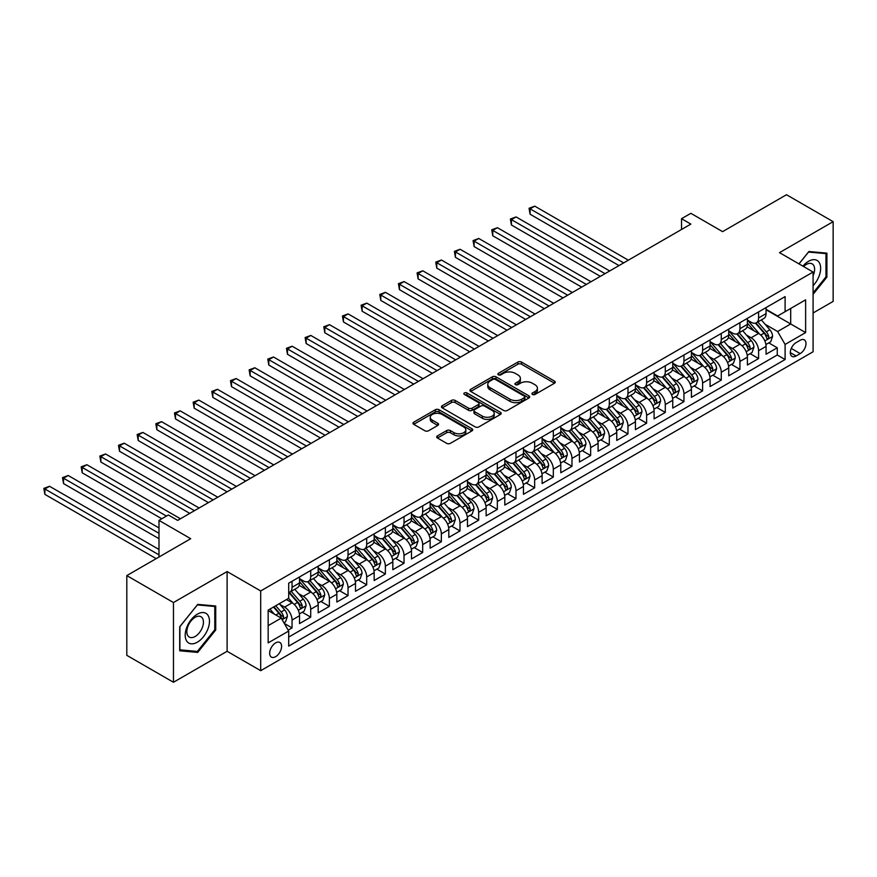 <?xml version="1.0" encoding="UTF-8"?>
<svg xmlns="http://www.w3.org/2000/svg" width="877" height="877" viewBox="0 0 877 877"><rect width="100%" height="100%" fill="white"/><g stroke="black" fill="none" stroke-linecap="round" stroke-linejoin="round"><path stroke-width="1.32" d="M532.471 394.464A1.809 1.052 0 0 0 535.036 394.464L554.494 383.227A2.587 1.491 0 0 0 555.251 382.175A2.587 1.491 0 0 0 554.494 381.111L521.519 362.08A2.587 1.491 0 0 0 517.858 362.08L498.399 373.317A1.809 1.052 0 0 0 497.862 374.051A1.809 1.052 0 0 0 498.399 374.797A1.809 1.052 0 0 0 500.964 374.797L503.475 373.339A8.288 4.791 0 0 1 515.205 373.339L517.956 374.928A8.288 4.791 0 0 1 520.379 378.305A8.288 4.791 0 0 1 517.956 381.692L515.435 383.15A1.809 1.052 0 0 0 514.898 383.885A1.809 1.052 0 0 0 515.435 384.63A1.809 1.052 0 0 0 518 384.63L520.51 383.172A8.288 4.791 0 0 1 532.24 383.172L534.992 384.762A8.288 4.791 0 0 1 537.415 388.149A8.288 4.791 0 0 1 534.992 391.526L532.471 392.984A1.809 1.052 0 0 0 531.933 393.718A1.809 1.052 0 0 0 532.471 394.464L532.471 392.984M275.63 656.676A8.441 4.878 120 0 0 281.144 649.232A8.441 4.878 120 0 0 279.851 642.468A8.441 4.878 120 0 0 275.63 642.885A8.441 4.878 120 0 0 270.116 650.328A8.441 4.878 120 0 0 271.41 657.103A8.441 4.878 120 0 0 275.63 656.676M437.448 435.891A2.587 1.491 0 0 0 436.68 436.954A2.587 1.491 0 0 0 437.448 438.007L446.7 443.345A2.587 1.491 0 0 0 450.361 443.345L471.969 430.87A2.587 1.491 0 0 0 472.736 429.818A2.587 1.491 0 0 0 471.969 428.754L439.004 409.723A2.587 1.491 0 0 0 435.343 409.723L413.725 422.199A2.587 1.491 0 0 0 412.968 423.251A2.587 1.491 0 0 0 413.725 424.315L424.896 430.76A2.587 1.491 0 0 0 428.557 430.76L437.809 425.422A2.587 1.491 0 0 0 438.566 424.369A2.587 1.491 0 0 0 437.809 423.306L432.273 420.105A6.928 4.001 0 0 1 430.245 417.277A6.928 4.001 0 0 1 434.521 413.582A6.928 4.001 0 0 1 442.074 414.448L463.78 426.989A6.928 4.001 0 0 1 465.808 429.818A6.928 4.001 0 0 1 461.532 433.512A6.928 4.001 0 0 1 453.979 432.646L450.361 430.552A2.587 1.491 0 0 0 446.7 430.552L437.448 435.891L437.448 438.007L446.7 432.712L446.7 430.552M813.089 312.979L833.15 301.403L833.15 221.662L786.494 194.727L722.582 231.638L690.857 213.319L681.528 218.702L690.857 224.095L177.658 520.379L168.329 514.996L158.989 520.379L158.989 557.016M173.46 602.543L173.46 682.273L227.11 651.293L227.11 571.563L173.46 602.543L126.803 575.597L190.715 538.697L158.989 520.379M227.11 571.563L260.699 590.955L813.089 272.034L813.089 351.765L260.699 670.686L260.699 590.955M833.15 221.662L779.5 252.642L813.089 272.034M503.661 410.458A2.587 1.491 0 0 0 507.323 410.458L528.941 397.983A2.587 1.491 0 0 0 529.697 396.919A2.587 1.491 0 0 0 528.941 395.867L495.965 376.825A2.587 1.491 0 0 0 492.304 376.825L470.686 389.311A2.587 1.491 0 0 0 469.929 390.364A2.587 1.491 0 0 0 470.686 391.427L503.661 410.458M465.095 394.858A1.809 1.052 0 0 1 466.937 395.11L500.427 414.448L478.842 426.902A2.587 1.491 0 0 1 475.181 426.902L442.205 407.871L442.205 405.755A2.587 1.491 0 0 0 441.449 406.807A2.587 1.491 0 0 0 442.205 407.871M442.205 405.755L451.458 400.416A2.587 1.491 0 0 1 455.119 400.416L468.493 408.134A2.587 1.491 0 0 0 472.155 408.134L478.294 404.593A2.587 1.491 0 0 0 479.05 403.53A2.587 1.491 0 0 0 478.294 402.477L464.372 394.442A1.809 1.052 0 0 1 463.845 393.696A1.809 1.052 0 0 1 464.963 392.732A1.809 1.052 0 0 1 466.937 392.962L500.46 412.311A2.587 1.491 0 0 1 501.216 413.363A2.587 1.491 0 0 1 500.46 414.426L500.46 412.311M173.46 682.273L126.803 655.338L126.803 575.597M288.182 630.146L292.052 627.91L284.312 623.437M279.906 604.417L284.587 607.114A10.557 6.095 60 0 1 292.052 620.05L299.517 615.742L299.517 623.602L310.71 617.134L302.225 612.234M298.564 593.641L303.245 596.338A10.557 6.095 60 0 1 310.71 609.274L318.176 604.966L318.176 612.826L329.379 606.369L320.883 601.458M317.222 582.865L321.914 585.573A10.557 6.095 60 0 1 329.379 598.498L336.845 594.189L336.845 602.05L348.037 595.593L339.542 590.692M335.891 572.089L340.572 574.797A10.557 6.095 60 0 1 348.037 587.722L355.503 583.413L355.503 591.284L366.696 584.816L358.211 579.916M354.549 561.313L359.23 564.021A10.557 6.095 60 0 1 366.696 576.945L374.161 572.637L374.161 580.508L385.365 574.04L376.869 569.14M373.207 550.537L377.899 553.244A10.557 6.095 60 0 1 385.365 566.18L392.83 561.861L392.83 569.732L404.023 563.264L395.527 558.364M391.876 539.772L396.557 542.468A10.557 6.095 60 0 1 404.023 555.404L411.488 551.096L411.488 558.956L422.681 552.488L414.196 547.588M410.535 528.995L415.216 531.692A10.557 6.095 60 0 1 422.681 544.628L430.147 540.32L430.147 548.18L441.35 541.723L432.854 536.812M429.193 518.219L433.885 520.927A10.557 6.095 60 0 1 441.35 533.852L448.816 529.544L448.816 537.404L460.008 530.947L451.512 526.047M447.862 507.443L452.543 510.151A10.557 6.095 60 0 1 460.008 523.076L467.474 518.767L467.474 526.638L478.667 520.171L470.182 515.27M466.52 496.667L471.201 499.375A10.557 6.095 60 0 1 478.667 512.3L486.132 507.991L486.132 515.862L497.336 509.394L488.84 504.494M485.178 485.891L489.87 488.599A10.557 6.095 60 0 1 497.336 501.534L504.801 497.215L504.801 505.086L515.994 498.618L507.498 493.718M503.847 475.126L508.528 477.822A10.557 6.095 60 0 1 515.994 490.758L523.459 486.45L523.459 494.31L534.652 487.842L526.167 482.942M522.506 464.35L527.187 467.057A10.557 6.095 60 0 1 534.652 479.982L542.118 475.674L542.118 483.534L553.321 477.077L544.825 472.166M541.164 453.573L545.856 456.281A10.557 6.095 60 0 1 553.321 469.206L560.787 464.898L560.787 472.758L571.979 466.301L563.483 461.401M559.833 442.797L564.514 445.505A10.557 6.095 60 0 1 571.979 458.43L579.445 454.122L579.445 461.993L590.638 455.525L582.153 450.625M578.491 432.021L583.172 434.729A10.557 6.095 60 0 1 590.638 447.654L598.103 443.345L598.103 451.216L609.307 444.749L600.811 439.848M597.149 421.245L601.841 423.953A10.557 6.095 60 0 1 609.307 436.889L616.761 432.569L616.761 440.44L627.965 433.972L619.469 429.072M615.818 410.48L620.499 413.177A10.557 6.095 60 0 1 627.965 426.112L635.43 421.804L635.43 429.664L646.623 423.196L638.138 418.296M634.477 399.704L639.158 402.411A10.557 6.095 60 0 1 646.623 415.336L654.089 411.028L654.089 418.888L665.292 412.431L656.796 407.52M653.135 388.928L657.827 391.635A10.557 6.095 60 0 1 665.292 404.56L672.747 400.252L672.747 408.112L683.95 401.655L675.454 396.755M671.804 378.151L676.485 380.859A10.557 6.095 60 0 1 683.95 393.784L691.416 389.476L691.416 397.347L702.609 390.879L694.124 385.979M690.462 367.375L695.143 370.083A10.557 6.095 60 0 1 702.609 383.008L710.074 378.7L710.074 386.571L721.278 380.103L712.782 375.203M709.12 356.599L713.812 359.307A10.557 6.095 60 0 1 721.278 372.243L728.732 367.923L728.732 375.794L739.936 369.327L731.44 364.426M727.789 345.834L732.47 348.531A10.557 6.095 60 0 1 739.936 361.467L747.401 357.158L747.401 365.018L758.594 358.55L758.594 350.69A10.557 6.095 -120 0 0 751.129 337.766L746.448 335.058M750.109 353.65L758.594 358.55M299.517 615.742A10.557 6.095 -120 0 0 292.052 602.806L286.45 599.572M318.176 604.966A10.557 6.095 -120 0 0 310.71 592.03L299.178 585.376M336.845 594.189A10.557 6.095 -120 0 0 329.379 581.265L317.836 574.599M355.503 583.413A10.557 6.095 -120 0 0 348.037 570.488L336.494 563.823M374.161 572.637A10.557 6.095 -120 0 0 366.696 559.712L355.163 553.047M392.83 561.861A10.557 6.095 -120 0 0 385.365 548.936L373.821 542.271M411.488 551.096A10.557 6.095 -120 0 0 404.023 538.16L392.479 531.495M430.147 540.32A10.557 6.095 -120 0 0 422.681 527.384L411.149 520.73M448.816 529.544A10.557 6.095 -120 0 0 441.35 516.619L429.807 509.954M467.474 518.767A10.557 6.095 -120 0 0 460.008 505.843L448.465 499.177M486.132 507.991A10.557 6.095 -120 0 0 478.667 495.067L467.123 488.401M504.801 497.215A10.557 6.095 -120 0 0 497.336 484.29L485.792 477.625M523.459 486.45A10.557 6.095 -120 0 0 515.994 473.514L504.45 466.849M542.118 475.674A10.557 6.095 -120 0 0 534.652 462.738L523.109 456.084M560.787 464.898A10.557 6.095 -120 0 0 553.321 451.973L541.778 445.308M579.445 454.122A10.557 6.095 -120 0 0 571.979 441.197L560.436 434.532M598.103 443.345A10.557 6.095 -120 0 0 590.638 430.421L579.094 423.755M616.761 432.569A10.557 6.095 -120 0 0 609.307 419.644L597.763 412.979M635.43 421.804A10.557 6.095 -120 0 0 627.965 408.868L616.421 402.203M654.089 411.028A10.557 6.095 -120 0 0 646.623 398.092L635.08 391.438M672.747 400.252A10.557 6.095 -120 0 0 665.292 387.327L653.749 380.662M691.416 389.476A10.557 6.095 -120 0 0 683.95 376.551L672.407 369.886M710.074 378.7A10.557 6.095 -120 0 0 702.609 365.775L691.065 359.11M728.732 367.923A10.557 6.095 -120 0 0 721.278 354.999L709.734 348.333M747.401 357.158A10.557 6.095 -120 0 0 739.936 344.222L728.392 337.557M800.208 340.243L796.108 342.611A8.178 4.725 120 0 0 790.758 349.813A8.178 4.725 120 0 0 792.019 356.38A8.178 4.725 120 0 0 796.108 355.974L800.208 353.595A8.178 4.725 120 0 0 805.557 346.393A8.178 4.725 120 0 0 804.308 339.837A8.178 4.725 120 0 0 800.208 340.243M268.165 625.652L281.232 618.11L288.697 631.034L288.697 646.119L785.101 359.526L785.101 344.442L777.636 331.517L765.106 324.282M288.697 631.034L268.165 642.885L268.165 610.129L288.697 598.278L288.697 583.194L785.101 296.601L785.101 311.686L805.623 299.835L805.623 332.591L785.101 344.442M299.517 578.677L303.245 580.826A10.557 6.095 60 0 0 308.529 581.352L315.994 577.044A10.557 6.095 -120 0 0 318.176 572.21L318.176 566.18M318.176 567.901L321.914 570.05A10.557 6.095 60 0 0 327.187 570.576L334.652 566.268A10.557 6.095 -120 0 0 336.845 561.433L336.845 555.404M336.845 557.125L340.572 559.285A10.557 6.095 60 0 0 345.856 559.8L353.31 555.492A10.557 6.095 -120 0 0 355.503 550.657L355.503 544.628M355.503 546.349L359.23 548.509A10.557 6.095 60 0 0 364.514 549.024L371.98 544.716A10.557 6.095 -120 0 0 374.161 539.881L374.161 533.852M374.161 535.573L377.899 537.733A10.557 6.095 60 0 0 383.172 538.259L390.638 533.94A10.557 6.095 -120 0 0 392.83 529.116L392.83 523.076M392.83 524.797L396.557 526.956A10.557 6.095 60 0 0 401.841 527.483L409.296 523.174A10.557 6.095 -120 0 0 411.488 518.34L411.488 512.3M411.488 514.032L415.216 516.18A10.557 6.095 60 0 0 420.5 516.706L427.965 512.398A10.557 6.095 -120 0 0 430.147 507.564L430.147 501.534M430.147 503.255L433.885 505.404A10.557 6.095 60 0 0 439.158 505.93L446.623 501.622A10.557 6.095 -120 0 0 448.816 496.788L448.816 490.758M448.816 492.479L452.543 494.639A10.557 6.095 60 0 0 457.816 495.154L465.281 490.846A10.557 6.095 -120 0 0 467.474 486.011L467.474 479.982M467.474 481.703L471.201 483.863A10.557 6.095 60 0 0 476.485 484.378L483.951 480.07A10.557 6.095 -120 0 0 486.132 475.235L486.132 469.206M486.132 470.927L489.87 473.087A10.557 6.095 60 0 0 495.143 473.613L502.609 469.294A10.557 6.095 -120 0 0 504.801 464.47L504.801 458.43M504.801 460.151L508.528 462.311A10.557 6.095 60 0 0 513.801 462.837L521.267 458.528A10.557 6.095 -120 0 0 523.459 453.694L523.459 447.654M523.459 449.386L527.187 451.534A10.557 6.095 60 0 0 532.471 452.061L539.936 447.752A10.557 6.095 -120 0 0 542.118 442.918L542.118 436.889M542.118 438.61L545.856 440.758A10.557 6.095 60 0 0 551.129 441.284L558.594 436.976A10.557 6.095 -120 0 0 560.787 432.142L560.787 426.112M560.787 427.833L564.514 429.993A10.557 6.095 60 0 0 569.787 430.508L577.252 426.2A10.557 6.095 -120 0 0 579.445 421.366L579.445 415.336M579.445 417.057L583.172 419.217A10.557 6.095 60 0 0 588.456 419.732L595.922 415.424A10.557 6.095 -120 0 0 598.103 410.589L598.103 404.56M598.103 406.281L601.841 408.441A10.557 6.095 60 0 0 607.114 408.967L614.58 404.648A10.557 6.095 -120 0 0 616.761 399.824L616.761 393.784M616.761 395.505L620.499 397.665A10.557 6.095 60 0 0 625.772 398.191L633.238 393.883A10.557 6.095 -120 0 0 635.43 389.048L635.43 383.008M635.43 384.74L639.158 386.889A10.557 6.095 60 0 0 644.442 387.415L651.907 383.106A10.557 6.095 -120 0 0 654.089 378.272L654.089 372.243M654.089 373.964L657.827 376.112A10.557 6.095 60 0 0 663.1 376.639L670.565 372.33A10.557 6.095 -120 0 0 672.747 367.496L672.747 361.467M672.747 363.188L676.485 365.347A10.557 6.095 60 0 0 681.758 365.862L689.223 361.554A10.557 6.095 -120 0 0 691.416 356.72L691.416 350.69M691.416 352.411L695.143 354.571A10.557 6.095 60 0 0 700.427 355.086L707.892 350.778A10.557 6.095 -120 0 0 710.074 345.944L710.074 339.914M710.074 341.635L713.812 343.795A10.557 6.095 60 0 0 719.085 344.321L726.551 340.002A10.557 6.095 -120 0 0 728.732 335.178L728.732 329.138M728.732 330.87L732.47 333.019A10.557 6.095 60 0 0 737.743 333.545L745.209 329.237A10.557 6.095 -120 0 0 747.401 324.402L747.401 318.362M288.697 637.075L777.263 354.999L777.263 347.785L766.059 354.242L766.059 346.382A10.557 6.095 -120 0 0 758.594 333.446L747.051 326.792M747.401 320.094L751.129 322.243A10.557 6.095 -120 0 0 756.412 322.769A10.557 6.095 -120 0 0 758.594 317.934L758.594 311.905M756.412 322.769L763.878 318.461A10.557 6.095 -120 0 0 766.059 313.626L766.059 307.597M292.052 581.254L292.052 587.294A10.557 6.095 60 0 1 289.87 592.128A10.557 6.095 60 0 1 288.697 592.556M289.87 592.128L297.325 587.82A10.557 6.095 -120 0 0 299.517 582.986L299.517 576.945M310.71 570.488L310.71 576.518A10.557 6.095 60 0 1 308.529 581.352M329.379 559.712L329.379 565.742A10.557 6.095 60 0 1 327.187 570.576M348.037 548.936L348.037 554.966A10.557 6.095 60 0 1 345.856 559.8M366.696 538.16L366.696 544.2A10.557 6.095 60 0 1 364.514 549.024M385.365 527.384L385.365 533.424A10.557 6.095 60 0 1 383.172 538.259M404.023 516.608L404.023 522.648A10.557 6.095 60 0 1 401.841 527.483M422.681 505.843L422.681 511.872A10.557 6.095 60 0 1 420.5 516.706M441.35 495.067L441.35 501.096A10.557 6.095 60 0 1 439.158 505.93M460.008 484.29L460.008 490.32A10.557 6.095 60 0 1 457.816 495.154M478.667 473.514L478.667 479.555A10.557 6.095 60 0 1 476.485 484.378M497.336 462.738L497.336 468.778A10.557 6.095 60 0 1 495.143 473.613M515.994 451.962L515.994 458.002A10.557 6.095 60 0 1 513.801 462.837M534.652 441.197L534.652 447.226A10.557 6.095 60 0 1 532.471 452.061M553.321 430.421L553.321 436.45A10.557 6.095 60 0 1 551.129 441.284M571.979 419.644L571.979 425.674A10.557 6.095 60 0 1 569.787 430.508M590.638 408.868L590.638 414.909A10.557 6.095 60 0 1 588.456 419.732M609.307 398.092L609.307 404.133A10.557 6.095 60 0 1 607.114 408.967M627.965 387.327L627.965 393.356A10.557 6.095 60 0 1 625.772 398.191M646.623 376.551L646.623 382.58A10.557 6.095 60 0 1 644.442 387.415M665.292 365.775L665.292 371.804A10.557 6.095 60 0 1 663.1 376.639M683.95 354.999L683.95 361.028A10.557 6.095 60 0 1 681.758 365.862M702.609 344.222L702.609 350.263A10.557 6.095 60 0 1 700.427 355.086M721.278 333.446L721.278 339.487A10.557 6.095 60 0 1 719.085 344.321M739.936 322.681L739.936 328.711A10.557 6.095 60 0 1 737.743 333.545M739.936 361.467L739.936 369.327M721.278 372.243L721.278 380.103M702.609 383.008L702.609 390.879M683.95 393.784L683.95 401.655M665.292 404.56L665.292 412.431M646.623 415.336L646.623 423.196M627.965 426.112L627.965 433.972M609.307 436.889L609.307 444.749M590.638 447.654L590.638 455.525M571.979 458.43L571.979 466.301M553.321 469.206L553.321 477.077M534.652 479.982L534.652 487.842M515.994 490.758L515.994 498.618M497.336 501.534L497.336 509.394M478.667 512.3L478.667 520.171M460.008 523.076L460.008 530.947M441.35 533.852L441.35 541.723M422.681 544.628L422.681 552.488M404.023 555.404L404.023 563.264M385.365 566.18L385.365 574.04M366.696 576.945L366.696 584.816M348.037 587.722L348.037 595.593M329.379 598.498L329.379 606.369M310.71 609.274L310.71 617.134M292.052 620.05L292.052 627.91M281.232 618.11L268.165 610.567M777.636 331.517L790.692 323.975L790.692 308.452L805.623 299.835M766.059 309.745L805.623 332.591M766.059 309.318L777.636 315.994L785.101 311.686M227.11 651.293L260.699 670.686M681.528 218.702L681.528 229.478M768.767 342.874L777.263 347.785M777.263 354.999L785.101 359.526M813.089 294.332L826.901 277.143L826.901 253.135L808.89 251.524L798.958 263.878M179.708 650.8L197.72 652.411L215.72 630.004L215.72 605.996L197.72 604.385L179.708 626.792L179.708 650.8M825.97 276.606L826.901 277.143M214.788 629.467L215.72 630.004M195.812 651.315L197.72 652.411M533.194 394.716L534.992 393.685A8.288 4.791 0 0 0 537.415 390.298L537.415 388.149M520.379 378.305L520.379 380.465A8.288 4.791 0 0 1 517.956 383.852L516.158 384.882M554.494 381.111L554.494 383.227L521.519 364.229A2.587 1.491 0 0 0 517.858 364.229L499.123 375.049M528.908 398.005L495.965 378.985A2.587 1.491 0 0 0 492.304 378.985L470.73 391.438M524.358 397.665A1.809 1.052 0 0 0 524.895 396.919A1.809 1.052 0 0 0 524.358 396.185L495.417 379.478A1.809 1.052 0 0 0 492.852 379.478L490.199 381.002A8.288 4.791 0 0 0 487.776 384.389A8.288 4.791 0 0 0 490.199 387.777L509.986 399.199A8.288 4.791 0 0 0 521.705 399.199L524.358 397.665L524.358 399.813A1.809 1.052 0 0 0 524.895 399.079L524.895 396.919M487.776 384.389L487.776 386.549A8.288 4.791 0 0 0 490.199 389.925L490.199 387.777M524.358 399.813L521.705 401.348A8.288 4.791 0 0 1 509.986 401.348L490.199 389.925M442.238 407.893L451.458 402.565L451.458 400.416M479.05 403.53L479.05 405.689A2.587 1.491 0 0 1 478.294 406.742L472.155 410.283A2.587 1.491 0 0 1 468.493 410.283L455.119 402.565A2.587 1.491 0 0 0 451.458 402.565M482.372 416.147A6.928 4.001 0 0 0 489.925 417.013A6.928 4.001 0 0 0 494.2 413.319A6.928 4.001 0 0 0 492.172 410.491L484.521 406.073A2.587 1.491 0 0 0 480.859 406.073L474.72 409.614A2.587 1.491 0 0 0 473.964 410.666A2.587 1.491 0 0 0 474.72 411.73L482.372 416.147L482.372 418.296A6.928 4.001 0 0 0 489.925 419.162A6.928 4.001 0 0 0 494.2 415.468L494.2 413.319M473.964 410.666L473.964 412.826A2.587 1.491 0 0 0 474.72 413.878L474.72 411.73M482.372 418.296L474.72 413.878M465.808 429.818L465.808 431.966A6.928 4.001 0 0 1 461.532 435.661A6.928 4.001 0 0 1 453.979 434.795L450.361 432.712A2.587 1.491 0 0 0 446.7 432.712M430.245 417.277L430.245 419.436A6.928 4.001 0 0 0 432.273 422.265L432.273 420.105M437.776 425.444L432.273 422.265M471.936 430.892L439.004 411.872A2.587 1.491 0 0 0 435.343 411.872L413.758 424.336M765.906 344.529L770.73 341.745L772.593 336.362A6.994 4.034 -120 0 0 769.863 329.796L761.346 319.919M759.635 334.137L749.517 322.429A20.193 11.653 -120 0 0 747.401 320.204M754.088 330.848L748.432 324.304A16.762 9.68 -120 0 0 747.401 323.175M628.338 260.184L534.751 206.15L530.081 208.847L530.081 214.229L619.009 265.578M755.459 323.153L764.086 333.128A6.994 4.034 60 0 1 766.575 337.952C767.627 339.355 768.373 338.928 768.811 336.658A6.994 4.034 -120 0 0 766.323 331.835L757.794 321.969M755.963 322.988L765.237 333.709A3.563 2.061 60 0 1 766.125 335.113L768.811 336.658M766.575 337.952L767.09 338.785M530.081 214.229L529.061 208.255L623.668 262.881M529.061 208.255L534.751 206.15M813.089 285.661A17.156 9.899 120 0 0 820.423 265.764A17.156 9.899 120 0 0 808.517 261.313A17.156 9.899 120 0 0 802.893 266.159M813.089 275.674A11.741 6.786 120 0 0 812.179 263.878A11.741 6.786 120 0 0 806.303 264.459A11.741 6.786 120 0 0 803.595 266.553M799.002 263.9L808.517 252.061L825.97 253.617L825.97 276.88L813.089 292.896M824.808 252.949L825.97 253.617M207.849 629.116A17.156 9.899 120 0 0 203.409 612.552A17.156 9.899 120 0 0 186.834 627.241A17.156 9.899 120 0 0 191.274 643.817A17.156 9.899 120 0 0 207.849 629.116M202.324 627.548A11.741 6.786 120 0 0 201.008 616.739A11.741 6.786 120 0 0 187.941 626.266A11.741 6.786 120 0 0 189.268 637.075A11.741 6.786 120 0 0 202.324 627.548M179.895 649.89L179.895 626.627L197.347 604.911L214.788 606.478L214.788 629.741L197.347 651.447L179.708 649.78M213.637 605.81L214.788 606.478M747.237 355.306L752.06 352.521L753.935 347.139A6.994 4.034 -120 0 0 751.205 340.572L742.676 330.695M740.966 344.902L730.859 333.205A20.193 11.653 -120 0 0 728.732 330.98M735.43 341.624L729.774 335.069A16.762 9.68 -120 0 0 728.732 333.951M609.679 270.96L516.082 216.926L511.423 219.623L511.423 225.005L600.339 276.343M736.801 333.918L745.417 343.905A6.994 4.034 60 0 1 747.917 348.728C748.969 350.131 749.714 349.704 750.153 347.435A6.994 4.034 -120 0 0 747.664 342.611L739.136 332.745M737.305 333.764L746.568 344.486A3.563 2.061 60 0 1 747.467 345.878L750.153 347.435M747.917 348.728L748.421 349.55M511.423 225.005L510.392 219.031L605.009 273.657M510.392 219.031L516.082 216.926M728.579 366.082L733.402 363.297L735.266 357.904A6.994 4.034 -120 0 0 732.547 351.337L724.018 341.471M722.308 355.678L712.201 343.97A20.193 11.653 -120 0 0 710.074 341.756M716.761 352.401L711.104 345.845A16.762 9.68 -120 0 0 710.074 344.727M591.01 281.736L497.423 227.702L492.764 230.399L492.764 235.781L581.681 287.119M718.131 344.694L726.759 354.681A6.994 4.034 60 0 1 729.258 359.504C730.3 360.907 731.045 360.48 731.495 358.211A6.994 4.034 -120 0 0 728.995 353.387L720.477 343.521M718.647 344.529L727.91 355.262A3.563 2.061 60 0 1 728.809 356.654L731.495 358.211M729.258 359.504L729.763 360.326M492.764 235.781L491.734 229.807L586.351 284.433M491.734 229.807L497.423 227.702M709.921 376.858L714.744 374.073L716.608 368.68A6.994 4.034 -120 0 0 713.878 362.113L705.36 352.247M703.65 366.454L693.532 354.747A20.193 11.653 -120 0 0 691.416 352.532M698.103 363.166L692.446 356.621A16.762 9.68 -120 0 0 691.416 355.492M572.352 292.512L478.765 238.478L474.095 241.164L474.095 246.558L563.023 297.895M699.473 355.47L708.101 365.457A6.994 4.034 60 0 1 710.589 370.269C711.642 371.684 712.387 371.245 712.826 368.976A6.994 4.034 -120 0 0 710.337 364.163L701.808 354.286M699.978 355.306L709.252 366.038A3.563 2.061 60 0 1 710.151 367.43L712.826 368.976M710.589 370.269L711.104 371.103M474.095 246.558L473.076 240.572L567.682 295.198M473.076 240.572L478.765 238.478M691.251 387.634L696.075 384.85L697.949 379.456A6.994 4.034 -120 0 0 695.22 372.889L686.691 363.023M684.981 377.231L674.873 365.523A20.193 11.653 -120 0 0 672.747 363.308M679.445 373.942L673.788 367.397A16.762 9.68 -120 0 0 672.747 366.268M553.694 303.278L460.096 249.254L455.437 251.94L455.437 257.334L544.354 308.671M680.815 366.246L689.432 376.233A6.994 4.034 60 0 1 691.931 381.046C692.983 382.449 693.729 382.021 694.167 379.752A6.994 4.034 -120 0 0 691.679 374.939L683.15 365.062M681.319 366.082L690.583 376.814A3.563 2.061 60 0 1 691.482 378.206L694.167 379.752M691.931 381.046L692.435 381.879M455.437 257.334L454.407 251.348L549.024 305.974M454.407 251.348L460.096 249.254M672.593 398.399L677.417 395.615L679.28 390.232A6.994 4.034 -120 0 0 676.562 383.666L668.033 373.788M666.323 388.007L656.215 376.299A20.193 11.653 -120 0 0 654.089 374.073M660.776 384.718L655.119 378.173A16.762 9.68 -120 0 0 654.089 377.044M535.025 314.054L441.438 260.02L436.779 262.716L436.779 268.11L525.696 319.447M662.146 377.022L670.773 387.009A6.994 4.034 60 0 1 673.273 391.822C674.314 393.225 675.06 392.797 675.509 390.528A6.994 4.034 -120 0 0 673.01 385.716L664.492 375.838M662.661 376.858L671.925 387.59A3.563 2.061 60 0 1 672.823 388.982L675.509 390.528M673.273 391.822L673.777 392.655M436.779 268.11L435.748 262.124L530.366 316.75M435.748 262.124L441.438 260.02M653.935 409.175L658.759 406.391L660.622 401.008A6.994 4.034 -120 0 0 657.893 394.442L649.375 384.565M647.664 398.783L637.546 387.075A20.193 11.653 -120 0 0 635.43 384.85M642.117 395.494L636.461 388.95A16.762 9.68 -120 0 0 635.43 387.82M516.367 324.83L422.78 270.796L418.11 273.492L418.11 278.875L507.038 330.223M643.488 387.798L652.115 397.774A6.994 4.034 60 0 1 654.604 402.598C655.656 404.001 656.402 403.573 656.84 401.304A6.994 4.034 -120 0 0 654.352 396.481L645.823 386.614M643.992 387.634L653.266 398.355A3.563 2.061 60 0 1 654.165 399.759L656.84 401.304M654.604 402.598L655.119 403.431M418.11 278.875L417.09 272.9L511.697 327.527M417.09 272.9L422.78 270.796M635.277 419.951L640.089 417.167L641.964 411.784A6.994 4.034 -120 0 0 639.234 405.218L630.706 395.341M628.995 409.548L618.888 397.84A20.193 11.653 -120 0 0 616.761 395.626M623.459 406.27L617.803 399.715A16.762 9.68 -120 0 0 616.761 398.596M497.708 335.606L404.111 281.572L399.452 284.269L399.452 289.651L488.368 340.989M624.83 398.564L633.446 408.55A6.994 4.034 60 0 1 635.946 413.374C636.998 414.777 637.743 414.35 638.182 412.08A6.994 4.034 -120 0 0 635.693 407.257L627.165 397.391M625.334 398.399L634.597 409.131A3.563 2.061 60 0 1 635.496 410.524L638.182 412.08M635.946 413.374L636.45 414.196M399.452 289.651L398.421 283.677L493.038 338.303M398.421 283.677L404.111 281.572M616.608 430.728L621.431 427.943L623.295 422.55A6.994 4.034 -120 0 0 620.576 415.983L612.047 406.117M610.337 420.324L600.23 408.616A20.193 11.653 -120 0 0 598.103 406.402M604.79 417.046L599.134 410.491A16.762 9.68 -120 0 0 598.103 409.373M479.039 346.382L385.452 292.348L380.793 295.045L380.793 300.427L469.71 351.765M606.16 409.34L614.788 419.327A6.994 4.034 60 0 1 617.287 424.15C618.329 425.553 619.085 425.126 619.524 422.857A6.994 4.034 -120 0 0 617.024 418.033L608.506 408.167M606.676 409.175L615.939 419.908A3.563 2.061 60 0 1 616.838 421.3L619.524 422.857M617.287 424.15L617.792 424.972M380.793 300.427L379.763 294.453L474.38 349.068M379.763 294.453L385.452 292.348M597.95 441.504L602.773 438.719L604.637 433.326A6.994 4.034 -120 0 0 601.907 426.759L593.389 416.893M591.679 431.1L581.561 419.392A20.193 11.653 -120 0 0 579.445 417.178M586.132 427.812L580.475 421.267A16.762 9.68 -120 0 0 579.445 420.138M460.381 357.158L366.794 303.124L362.124 305.81L362.124 311.203L451.052 362.541M587.502 420.116L596.13 430.103A6.994 4.034 60 0 1 598.618 434.915C599.671 436.329 600.416 435.891 600.855 433.622A6.994 4.034 -120 0 0 598.366 428.809L589.837 418.932M588.007 419.951L597.281 430.684A3.563 2.061 60 0 1 598.18 432.076L600.855 433.622M598.618 434.915L599.134 435.748M362.124 311.203L361.105 305.218L455.711 359.844M361.105 305.218L366.794 303.124M579.291 452.269L584.104 449.495L585.979 444.102A6.994 4.034 -120 0 0 583.249 437.535L574.72 427.669M573.021 441.876L562.902 430.168A20.193 11.653 -120 0 0 560.787 427.954M567.474 438.588L561.817 432.043A16.762 9.68 -120 0 0 560.787 430.914M441.723 367.923L348.125 313.9L343.466 316.586L343.466 321.98L432.383 373.317M568.844 430.892L577.461 440.879A6.994 4.034 60 0 1 579.96 445.691C581.012 447.095 581.758 446.667 582.196 444.398A6.994 4.034 -120 0 0 579.708 439.585L571.179 429.708M569.348 430.728L578.612 441.46A3.563 2.061 60 0 1 579.511 442.852L582.196 444.398M579.96 445.691L580.464 446.525M343.466 321.98L342.436 315.994L437.053 370.62M342.436 315.994L348.125 313.9M560.622 463.045L565.446 460.261L567.309 454.878A6.994 4.034 -120 0 0 564.591 448.311L556.062 438.434M554.352 452.653L544.244 440.945A20.193 11.653 -120 0 0 542.118 438.719M548.805 449.364L543.148 442.819A16.762 9.68 -120 0 0 542.118 441.69M423.054 378.7L329.467 324.665L324.808 327.362L324.808 332.756L413.725 384.093M550.175 441.668L558.802 451.655A6.994 4.034 60 0 1 561.302 456.468C562.343 457.871 563.1 457.443 563.538 455.174A6.994 4.034 -120 0 0 561.039 450.361L552.521 440.484M550.69 441.504L559.954 452.236A3.563 2.061 60 0 1 560.852 453.628L563.538 455.174M561.302 456.468L561.806 457.301M324.808 332.756L323.777 326.77L418.395 381.396M323.777 326.77L329.467 324.665M541.964 473.821L546.788 471.037L548.651 465.654A6.994 4.034 -120 0 0 545.922 459.088L537.404 449.21M535.694 463.429L525.575 451.721A20.193 11.653 -120 0 0 523.459 449.495M530.146 460.14L524.49 453.595A16.762 9.68 -120 0 0 523.459 452.466M404.396 389.476L310.809 335.442L306.139 338.138L306.139 343.521L395.067 394.869M531.517 452.444L540.144 462.42A6.994 4.034 60 0 1 542.633 467.244C543.685 468.647 544.431 468.219 544.88 465.95A6.994 4.034 -120 0 0 542.381 461.127L533.852 451.26M532.021 452.28L541.295 463.001A3.563 2.061 60 0 1 542.194 464.393L544.88 465.95M542.633 467.244L543.148 468.066M306.139 343.521L305.119 337.546L399.726 392.172M305.119 337.546L310.809 335.442M523.306 484.597L528.118 481.813L529.993 476.43A6.994 4.034 -120 0 0 527.263 469.864L518.735 459.986M517.035 474.194L506.917 462.486A20.193 11.653 -120 0 0 504.801 460.272M511.488 470.916L505.832 464.361A16.762 9.68 -120 0 0 504.801 463.242M385.737 400.252L292.14 346.218L287.481 348.914L287.481 354.297L376.397 405.634M512.859 463.209L521.475 473.196A6.994 4.034 60 0 1 523.975 478.02C525.027 479.423 525.772 478.995 526.211 476.726A6.994 4.034 -120 0 0 523.722 471.903L515.194 462.036M513.363 463.045L522.626 473.777A3.563 2.061 60 0 1 523.525 475.17L526.211 476.726M523.975 478.02L524.479 478.842M287.481 354.297L286.45 348.322L381.067 402.949M286.45 348.322L292.14 346.218M504.637 495.373L509.46 492.589L511.324 487.195A6.994 4.034 -120 0 0 508.605 480.629L500.076 470.763M498.366 484.97L488.259 473.262A20.193 11.653 -120 0 0 486.132 471.048M492.819 481.692L487.163 475.137A16.762 9.68 -120 0 0 486.132 474.018M367.068 411.028L273.481 356.994L268.822 359.691L268.822 365.073L357.739 416.411M494.19 473.986L502.817 483.972A6.994 4.034 60 0 1 505.316 488.796C506.358 490.199 507.114 489.761 507.553 487.502A6.994 4.034 -120 0 0 505.053 482.679L496.535 472.813M494.705 473.821L503.968 484.553A3.563 2.061 60 0 1 504.867 485.946L507.553 487.502M505.316 488.796L505.821 489.618M268.822 365.073L267.792 359.099L362.409 413.714M267.792 359.099L273.481 356.994M485.979 506.15L490.802 503.365L492.666 497.972A6.994 4.034 -120 0 0 489.947 491.405L481.418 481.539M479.708 495.746L469.59 484.038A20.193 11.653 -120 0 0 467.474 481.824M474.161 492.457L468.504 485.913A16.762 9.68 -120 0 0 467.474 484.784M348.41 421.804L254.823 367.77L250.153 370.456L250.153 375.849L339.081 427.187M475.531 484.762L484.159 494.749A6.994 4.034 60 0 1 486.647 499.561C487.7 500.975 488.445 500.537 488.895 498.268A6.994 4.034 -120 0 0 486.395 493.455L477.866 483.578M476.036 484.597L485.31 495.33A3.563 2.061 60 0 1 486.209 496.722L488.895 498.268M486.647 499.561L487.163 500.394M250.153 375.849L249.134 369.864L343.74 424.49M249.134 369.864L254.823 367.77M467.32 516.915L472.133 514.13L474.008 508.748A6.994 4.034 -120 0 0 471.278 502.181L462.749 492.304M461.05 506.522L450.931 494.814A20.193 11.653 -120 0 0 448.816 492.6M455.503 503.234L449.846 496.689A16.762 9.68 -120 0 0 448.816 495.56M329.752 432.569L236.154 378.546L231.495 381.232L231.495 386.625L320.412 437.963M456.873 495.538L465.49 505.525A6.994 4.034 60 0 1 467.989 510.337C469.042 511.74 469.787 511.313 470.225 509.044A6.994 4.034 -120 0 0 467.737 504.231L459.208 494.354M457.377 495.373L466.641 506.106A3.563 2.061 60 0 1 467.54 507.498L470.225 509.044M467.989 510.337L468.493 511.17M231.495 386.625L230.465 380.64L325.082 435.266M230.465 380.64L236.154 378.546M448.651 527.691L453.475 524.906L455.338 519.524A6.994 4.034 -120 0 0 452.62 512.957L444.091 503.08M442.381 517.298L432.273 505.59A20.193 11.653 -120 0 0 430.147 503.365M436.834 514.01L431.177 507.465A16.762 9.68 -120 0 0 430.147 506.336M311.083 443.345L217.496 389.311L212.837 392.008L212.837 397.402L301.754 448.739M438.204 506.314L446.832 516.301A6.994 4.034 60 0 1 449.331 521.113C450.372 522.517 451.129 522.089 451.567 519.82A6.994 4.034 -120 0 0 449.068 515.007L440.55 505.13M438.719 506.15L447.983 516.882A3.563 2.061 60 0 1 448.881 518.274L451.567 519.82M449.331 521.113L449.835 521.947M212.837 397.402L211.806 391.416L306.424 446.042M211.806 391.416L217.496 389.311M429.993 538.467L434.817 535.683L436.68 530.3A6.994 4.034 -120 0 0 433.962 523.733L425.433 513.856M423.723 528.075L413.604 516.367A20.193 11.653 -120 0 0 411.488 514.141M418.176 524.786L412.519 518.241A16.762 9.68 -120 0 0 411.488 517.112M292.425 454.122L198.838 400.087L194.168 402.784L194.168 408.167L283.096 459.515M419.546 517.09L428.173 527.066A6.994 4.034 60 0 1 430.662 531.89C431.714 533.293 432.46 532.865 432.909 530.596A6.994 4.034 -120 0 0 430.41 525.772L421.881 515.906M420.05 516.926L429.324 527.647A3.563 2.061 60 0 1 430.223 529.039L432.909 530.596M430.662 531.89L431.177 532.712M194.168 408.167L193.148 402.192L287.755 456.818M193.148 402.192L198.838 400.087M411.335 549.243L416.147 546.459L418.022 541.076A6.994 4.034 -120 0 0 415.292 534.51L406.764 524.632M405.064 538.84L394.946 527.132A20.193 11.653 -120 0 0 392.83 524.917M399.517 535.562L393.861 529.006A16.762 9.68 -120 0 0 392.83 527.888M273.767 464.898L180.18 410.864L175.51 413.56L175.51 418.943L264.426 470.28M400.888 527.855L409.504 537.842A6.994 4.034 60 0 1 412.004 542.666C413.056 544.069 413.801 543.641 414.24 541.372A6.994 4.034 -120 0 0 411.752 536.549L403.223 526.682M401.392 527.691L410.655 538.423A3.563 2.061 60 0 1 411.554 539.815L414.24 541.372M412.004 542.666L412.508 543.488M175.51 418.943L174.479 412.968L269.096 467.594M174.479 412.968L180.18 410.864M392.666 560.019L397.489 557.235L399.353 551.841A6.994 4.034 -120 0 0 396.634 545.275L388.105 535.409M386.395 549.616L376.288 537.908A20.193 11.653 -120 0 0 374.161 535.694M380.848 546.338L375.192 539.783A16.762 9.68 -120 0 0 374.161 538.664M255.097 475.674L161.511 421.64L156.851 424.336L156.851 429.719L245.768 481.056M382.219 538.631L390.846 548.618A6.994 4.034 60 0 1 393.345 553.431C394.387 554.845 395.143 554.407 395.582 552.148A6.994 4.034 -120 0 0 393.082 547.325L384.565 537.458M382.734 538.467L391.997 549.199A3.563 2.061 60 0 1 392.896 550.592L395.582 552.148M393.345 553.431L393.85 554.264M156.851 429.719L155.821 423.744L250.438 478.36M155.821 423.744L161.511 421.64M374.008 570.795L378.831 568.011L380.695 562.617A6.994 4.034 -120 0 0 377.976 556.051L369.447 546.185M367.737 560.392L357.619 548.684A20.193 11.653 -120 0 0 355.503 546.47M362.19 557.103L356.533 550.559A16.762 9.68 -120 0 0 355.503 549.43M236.439 486.45L142.852 432.416L138.182 435.102L138.182 440.495L227.11 491.833M363.56 549.408L372.188 559.394A6.994 4.034 60 0 1 374.676 564.207C375.729 565.621 376.474 565.183 376.924 562.913A6.994 4.034 -120 0 0 374.424 558.101L365.895 548.224M364.065 549.243L373.339 559.975A3.563 2.061 60 0 1 374.238 561.368L376.924 562.913M374.676 564.207L375.192 565.04M138.182 440.495L137.163 434.51L231.769 489.136M137.163 434.51L142.852 432.416M355.349 581.561L360.162 578.776L362.037 573.394A6.994 4.034 -120 0 0 359.307 566.827L350.778 556.95M349.079 571.168L338.96 559.46A20.193 11.653 -120 0 0 336.845 557.235M343.532 567.879L337.875 561.335A16.762 9.68 -120 0 0 336.845 560.206M217.781 497.215L124.194 443.192L119.524 445.878L119.524 451.271L208.441 502.609M344.902 560.184L353.519 570.171A6.994 4.034 60 0 1 356.018 574.983C357.071 576.386 357.816 575.959 358.255 573.69A6.994 4.034 -120 0 0 355.766 568.877L347.237 559M345.406 560.019L354.67 570.752A3.563 2.061 60 0 1 355.569 572.144L358.255 573.69M356.018 574.983L356.522 575.816M119.524 451.271L118.494 445.286L213.111 499.912M118.494 445.286L124.194 443.192M336.68 592.337L341.504 589.552L343.367 584.17A6.994 4.034 -120 0 0 340.649 577.603L332.12 567.726M330.41 581.944L320.302 570.236A20.193 11.653 -120 0 0 318.176 568.011M324.863 578.656L319.206 572.111A16.762 9.68 -120 0 0 318.176 570.982M199.112 507.991L105.525 453.957L100.866 456.654L100.866 462.047L189.783 513.385M326.233 570.96L334.861 580.947A6.994 4.034 60 0 1 337.36 585.759C338.401 587.162 339.158 586.735 339.596 584.466A6.994 4.034 -120 0 0 337.097 579.653L328.579 569.776M326.748 570.795L336.012 581.517A3.563 2.061 60 0 1 336.911 582.92L339.596 584.466M337.36 585.759L337.864 586.592M100.866 462.047L99.835 456.062L194.453 510.688M99.835 456.062L105.525 453.957M318.022 603.113L322.846 600.328L324.709 594.946A6.994 4.034 -120 0 0 321.991 588.379L313.462 578.502M311.752 592.72L301.633 581.012A20.193 11.653 -120 0 0 299.517 578.787M306.205 589.432L300.548 582.887A16.762 9.68 -120 0 0 299.517 581.758M180.454 518.767L86.867 464.733L82.197 467.43L82.197 472.813L161.796 518.767M307.575 581.725L316.202 591.712A6.994 4.034 60 0 1 318.691 596.535C319.743 597.939 320.489 597.511 320.938 595.242A6.994 4.034 -120 0 0 318.439 590.418L309.91 580.552M308.079 581.572L317.353 592.293A3.563 2.061 60 0 1 318.252 593.685L320.938 595.242M318.691 596.535L319.206 597.358M82.197 472.813L81.177 466.838L166.455 516.071M81.177 466.838L86.867 464.733M299.364 613.889L304.176 611.105L306.051 605.722A6.994 4.034 -120 0 0 303.321 599.144L294.793 589.278M293.093 603.486L288.621 598.322M287.546 600.208L286.823 599.364M158.989 527.932L68.209 475.509L63.539 478.206L63.539 483.589L158.989 538.697M288.917 592.501L297.533 602.488A6.994 4.034 60 0 1 300.033 607.312C301.085 608.715 301.831 608.287 302.269 606.018A6.994 4.034 -120 0 0 299.781 601.194L291.252 591.328M289.421 592.337L298.684 603.069A3.563 2.061 60 0 1 299.583 604.461L302.269 606.018M300.033 607.312L300.537 608.134M63.539 483.589L62.508 477.614L158.989 533.315M62.508 477.614L68.209 475.509M283.929 622.791L285.518 621.881L287.382 616.487A6.994 4.034 -120 0 0 284.663 609.921L279.292 603.705M274.282 614.097L269.963 609.098M268.877 610.984L268.165 610.151M158.989 549.473L49.54 486.286L44.88 488.982L44.88 494.365L156.194 558.638M273.503 607.048L278.875 613.264A6.994 4.034 60 0 1 281.374 618.077C282.416 619.491 283.172 619.052 283.611 616.794A6.994 4.034 -120 0 0 281.111 611.971L275.751 605.755M273.942 606.796L280.026 613.845A3.563 2.061 60 0 1 280.925 615.237L283.611 616.794M281.374 618.077L281.879 618.91M44.88 494.365L43.85 488.39L158.989 554.867M43.85 488.39L49.54 486.286M284.587 607.114L292.052 602.806M303.245 596.338L310.71 592.03M321.914 585.573L329.379 581.265M340.572 574.797L348.037 570.488M359.23 564.021L366.696 559.712M377.899 553.244L385.365 548.936M396.557 542.468L404.023 538.16M415.216 531.692L422.681 527.384M433.885 520.927L441.35 516.619M452.543 510.151L460.008 505.843M471.201 499.375L478.667 495.067M489.87 488.599L497.336 484.29M508.528 477.822L515.994 473.514M527.187 467.057L534.652 462.738M545.856 456.281L553.321 451.973M564.514 445.505L571.979 441.197M583.172 434.729L590.638 430.421M601.841 423.953L609.307 419.644M620.499 413.177L627.965 408.868M639.158 402.411L646.623 398.092M657.827 391.635L665.292 387.327M676.485 380.859L683.95 376.551M695.143 370.083L702.609 365.775M713.812 359.307L721.278 354.999M732.47 348.531L739.936 344.222M751.129 337.766L758.594 333.446M758.594 317.934L766.059 313.626M292.052 587.294L299.517 582.986M310.71 576.518L318.176 572.21M329.379 565.742L336.845 561.433M348.037 554.966L355.503 550.657M366.696 544.2L374.161 539.881M385.365 533.424L392.83 529.116M404.023 522.648L411.488 518.34M422.681 511.872L430.147 507.564M441.35 501.096L448.816 496.788M460.008 490.32L467.474 486.011M478.667 479.555L486.132 475.235M497.336 468.778L504.801 464.47M515.994 458.002L523.459 453.694M534.652 447.226L542.118 442.918M553.321 436.45L560.787 432.142M571.979 425.674L579.445 421.366M590.638 414.909L598.103 410.589M609.307 404.133L616.761 399.824M627.965 393.356L635.43 389.048M646.623 382.58L654.089 378.272M665.292 371.804L672.747 367.496M683.95 361.028L691.416 356.72M702.609 350.263L710.074 345.944M721.278 339.487L728.732 335.178M739.936 328.711L747.401 324.402M758.594 350.69L766.059 346.382M791.262 348.432L800.208 353.595M790.32 352.631L796.108 355.974M534.992 393.685L534.992 391.526M515.435 384.63L515.435 383.15M517.956 383.852L517.956 381.692M498.399 374.797L498.399 373.317M517.858 364.229L517.858 362.08M521.519 364.229L521.519 362.08M470.686 391.427L470.686 389.311M492.304 378.985L492.304 376.825M495.965 378.985L495.965 376.825M528.941 397.983L528.941 395.867M509.986 401.348L509.986 399.199M521.705 401.348L521.705 399.199M455.119 402.565L455.119 400.416M468.493 410.283L468.493 408.134M472.155 410.283L472.155 408.134M478.294 406.742L478.294 404.593M466.937 395.11L466.937 392.962M450.361 432.712L450.361 430.552M453.979 434.795L453.979 432.646M437.809 425.422L437.809 423.306M413.725 424.315L413.725 422.199M435.343 411.872L435.343 409.723M439.004 411.872L439.004 409.723M471.969 430.87L471.969 428.754M764.843 340.945L772.549 336.494M749.517 322.429L750.482 321.87M766.323 331.835L769.863 329.796M760.743 335.058L764.086 333.128M746.174 351.721L753.88 347.27M730.859 333.205L731.824 332.646M747.664 342.611L751.205 340.572M742.085 345.834L745.417 343.905M727.515 362.497L735.222 358.046M712.201 343.97L713.154 343.422M728.995 353.387L732.547 351.337M723.426 356.61L726.759 354.681M708.857 373.273L716.564 368.822M693.532 354.747L694.496 354.198M710.337 364.163L713.878 362.113M704.757 367.386L708.101 365.457M690.188 384.038L697.895 379.588M674.873 365.523L675.838 364.964M691.679 374.939L695.22 372.889M686.099 378.151L689.432 376.233M671.53 394.814L679.236 390.364M656.215 376.299L657.169 375.74M673.01 385.716L676.562 383.666M667.441 388.928L670.773 387.009M652.872 405.591L660.578 401.14M637.546 387.075L638.511 386.516M654.352 396.481L657.893 394.442M648.772 399.704L652.115 397.774M634.203 416.367L641.909 411.916M618.888 397.84L619.853 397.292M635.693 407.257L639.234 405.218M630.114 410.48L633.446 408.55M615.544 427.143L623.251 422.692M600.23 408.616L601.183 408.068M617.024 418.033L620.576 415.983M611.455 421.256L614.788 419.327M596.886 437.919L604.593 433.468M581.561 419.392L582.525 418.844M598.366 428.809L601.907 426.759M592.786 432.032L596.13 430.103M578.217 448.684L585.924 444.233M562.902 430.168L563.867 429.609M579.708 439.585L583.249 437.535M574.128 442.797L577.461 440.879M559.559 459.46L567.266 455.01M544.244 440.945L545.198 440.386M561.039 450.361L564.591 448.311M555.47 453.573L558.802 451.655M540.901 470.236L548.607 465.786M525.575 451.721L526.54 451.162M542.381 461.127L545.922 459.088M536.801 464.35L540.144 462.42M522.232 481.013L529.938 476.562M506.917 462.486L507.882 461.938M523.722 471.903L527.263 469.864M518.143 475.126L521.475 473.196M503.573 491.789L511.28 487.338M488.259 473.262L489.213 472.714M505.053 482.679L508.605 480.629M499.484 485.902L502.817 483.972M484.915 502.565L492.622 498.114M469.59 484.038L470.554 483.49M486.395 493.455L489.947 491.405M480.826 496.678L484.159 494.749M466.246 513.33L473.953 508.879M450.931 494.814L451.896 494.255M467.737 504.231L471.278 502.181M462.157 507.443L465.49 505.525M447.588 524.106L455.295 519.655M432.273 505.59L433.227 505.031M449.068 515.007L452.62 512.957M443.499 518.219L446.832 516.301M428.93 534.882L436.636 530.432M413.604 516.367L414.569 515.808M430.41 525.772L433.962 523.733M424.841 528.995L428.173 527.066M410.261 545.658L417.967 541.208M394.946 527.132L395.911 526.584M411.752 536.549L415.292 534.51M406.172 539.772L409.504 537.842M391.602 556.435L399.309 551.984M376.288 537.908L377.242 537.36M393.082 547.325L396.634 545.275M387.513 550.548L390.846 548.618M372.944 567.2L380.651 562.76M357.619 548.684L358.583 548.136M374.424 558.101L377.976 556.051M368.855 561.324L372.188 559.394M354.275 577.976L361.982 573.525M338.96 559.46L339.925 558.901M355.766 568.877L359.307 566.827M350.186 572.089L353.519 570.171M335.617 588.752L343.324 584.301M320.302 570.236L321.256 569.677M337.097 579.653L340.649 577.603M331.528 582.865L334.861 580.947M316.959 599.528L324.665 595.077M301.633 581.012L302.598 580.453M318.439 590.418L321.991 588.379M312.87 593.641L316.202 591.712M298.29 610.304L305.996 605.854M299.781 601.194L303.321 599.144M294.201 604.417L297.533 602.488M282.109 619.644L287.338 616.63M281.111 611.971L284.663 609.921M275.86 615.007L278.875 613.264"/></g></svg>
